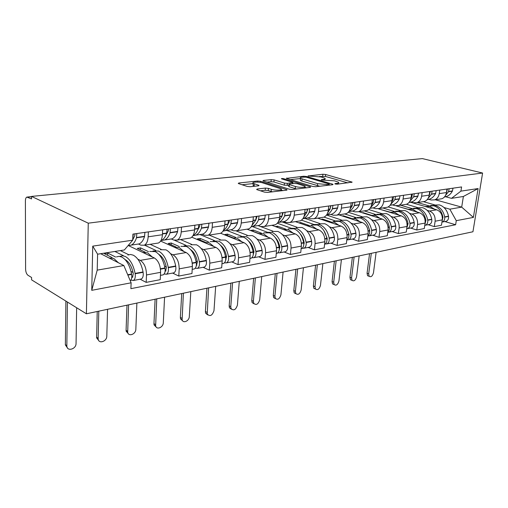 <?xml version="1.0" encoding="UTF-8"?>
<svg xmlns="http://www.w3.org/2000/svg" width="508" height="508" viewBox="0 0 508 508"><rect width="100%" height="100%" fill="white"/><g stroke="black" fill="none" stroke-linecap="round" stroke-linejoin="round"><path stroke-width="0.76" d="M335.223 183.991L337.236 184.182L352.146 182.137L325.647 174.498L322.91 174.244L308.064 175.997L321.17 176.968L324.961 178.283C325.609 178.816 325.114 179.184 323.475 179.394L321.57 179.603L321.24 179.851L321.602 180.003L334.543 180.835L338.499 182.213C339.147 182.759 338.665 183.14 337.058 183.35L335.153 183.572L334.842 183.833L335.223 183.991M257.213 189.008L256.635 189.503L257.029 189.674L264.452 192.113L267.583 192.411L286.474 190.183L287.007 189.719L260.629 181.305L257.677 181.026L238.855 182.988L238.252 183.458L238.608 183.61L247.18 186.43L250.234 186.722L258.407 185.826L258.978 185.363L253.263 183.363C250.819 181.978 258.947 181.604 262.757 182.905L280.994 188.849C283.47 190.271 275.292 190.678 271.342 189.306L268.446 188.373L265.392 188.087L257.213 189.008L257.156 189.713M88.259 223.177L31.54 196.412L422.383 158.604L482.6 173.037L88.259 223.177L86.404 313.792L472.942 231.762L482.6 173.037M312.738 186.449L315.69 186.728L332.6 184.734L333.051 184.36L332.511 184.131L306.553 176.498L303.759 176.238L286.328 178.378L312.738 186.449M310.172 187.382L292.31 189.49L289.274 189.205L262.941 180.848L263.5 180.423L271.221 179.622L274.123 179.895L284.448 183.096L287.395 183.375L292.925 182.416L281.407 178.797C281.438 178.448 282.232 178.416 283.781 178.714L310.159 186.754L310.661 186.969L310.172 187.382M31.54 196.412L31.54 198.92L26.822 197.085C25.914 197.58 25.438 198.869 25.4 200.939L25.597 269.132C25.749 272.059 26.53 274.098 27.946 275.253L31.591 277.501L31.598 279.857L86.404 313.792M439.687 199.085L441.877 198.742C444.354 197.726 445.878 195.669 446.456 192.557L446.989 189.04M427.184 210.356L429.501 211.036C433.565 212.738 435.439 216.135 435.121 221.215L442.29 219.881C442.614 214.846 440.754 211.487 436.702 209.804L410.166 202.14M442.29 219.881L441.477 225.228L434.308 226.612L428.123 224.714M439.782 190.075L439.249 193.624C438.677 196.767 437.153 198.85 434.67 199.873L431.127 200L428.625 199.295M435.121 221.215L434.308 226.612M406.406 204.286L417.684 207.581M422.402 201.784L424.605 201.441C427.088 200.412 428.619 198.304 429.184 195.123L429.711 191.516M410.553 228.041L416.782 230.01L424.301 228.556L425.101 223.082C425.406 217.932 423.52 214.484 419.443 212.75L396.253 205.861M422.142 192.602L421.621 196.24C421.056 199.46 419.532 201.587 417.043 202.622L413.48 202.743L410.966 202.019M409.556 213.335L411.886 214.039C415.976 215.798 417.874 219.278 417.57 224.485L416.782 230.01M388.163 206.902L400.006 210.464M404.26 204.622L406.47 204.273C408.965 203.225 410.489 201.073 411.048 197.809L411.563 194.119M392.113 231.527L398.367 233.572L406.267 232.042L407.048 226.441C407.34 221.171 405.435 217.634 401.333 215.843L378.289 208.782M403.606 195.262L403.092 198.99C402.539 202.286 401.015 204.457 398.52 205.518L394.945 205.626L392.417 204.876M391.039 216.465L393.395 217.195C397.504 219.011 399.421 222.587 399.142 227.914L398.367 233.572M368.795 209.563L381.451 213.487M385.185 207.601L387.401 207.251C389.903 206.184 391.42 203.981 391.973 200.641L392.474 196.863M372.72 235.198L379.006 237.319L387.318 235.712L388.08 229.978C388.347 224.568 386.417 220.942 382.295 219.088L358.927 211.703M384.092 198.063L383.597 201.886C383.057 205.257 381.54 207.486 379.038 208.559L375.45 208.661L372.916 207.88M371.577 219.754L373.945 220.51C378.079 222.39 380.016 226.06 379.755 231.527L379.006 237.319M348.272 212.281L361.956 216.668M365.112 210.737L367.328 210.388C369.83 209.302 371.348 207.048 371.881 203.625L372.364 199.746M352.311 239.065L358.616 241.262L367.373 239.573L368.11 233.693C368.357 228.149 366.401 224.422 362.261 222.504L338.823 214.84M363.538 201.016L363.055 204.934C362.528 208.394 361.017 210.674 358.515 211.766L354.921 211.855L352.374 211.049M351.091 223.215L353.466 224.003C357.619 225.952 359.575 229.724 359.346 235.325L358.616 241.262M338.207 204.648L337.591 208.102C336.169 211.163 334.175 213.214 331.616 214.243L326.517 215.03L341.446 220.015M343.948 214.039L346.17 213.69C348.672 212.592 350.177 210.28 350.698 206.769L351.161 202.787M330.803 243.135L337.121 245.428L346.354 243.637L347.066 237.611C347.281 231.927 345.313 228.092 341.154 226.104L317.671 218.142M341.84 204.127L341.382 208.153C340.868 211.703 339.369 214.033 336.868 215.144L333.273 215.221L330.721 214.382M329.489 226.866L331.883 227.686C336.042 229.705 338.023 233.585 337.82 239.331L337.121 245.428M304.832 218.37L319.837 223.539M321.615 217.526L323.831 217.183C326.327 216.059 327.825 213.697 328.32 210.09L328.771 206M308.096 247.428L314.42 249.815L324.18 247.929L324.853 241.751C325.044 235.909 323.05 231.966 318.884 229.902L295.383 221.628M318.91 207.416L318.472 211.55C317.983 215.195 316.49 217.583 314.001 218.719L310.407 218.777L307.861 217.907M306.686 230.715L309.086 231.578C313.258 233.667 315.258 237.661 315.087 243.567L314.42 249.815M282.042 221.882L297.034 227.254M298.005 221.215L300.215 220.872C302.698 219.729 304.178 217.303 304.66 213.601L305.079 209.398M284.093 251.974L290.417 254.464L300.742 252.463L301.377 246.12C301.53 240.119 299.523 236.055 295.351 233.921L271.869 225.298M294.646 210.896L294.234 215.144C293.764 218.897 292.291 221.342 289.814 222.498L286.226 222.542L283.68 221.634M282.581 234.785L284.988 235.687C289.16 237.858 291.173 241.979 291.04 248.044L290.417 254.464M257.988 225.59L272.948 231.184M273.006 225.12L275.209 224.777C277.673 223.615 279.133 221.126 279.591 217.316L279.984 212.998M258.68 256.781L264.992 259.385L275.927 257.27L276.523 250.749C276.638 244.583 274.612 240.386 270.447 238.169L247.021 229.178M268.91 214.592L268.529 218.961C268.091 222.815 266.637 225.33 264.179 226.498L260.61 226.53L258.07 225.577M257.054 239.097L259.461 240.043C263.627 242.297 265.665 246.545 265.57 252.787L264.992 259.385M236.303 230.975L247.459 235.344M246.494 229.26L248.685 228.917C251.13 227.736 252.559 225.184 252.984 221.266L253.352 216.821M231.731 261.88L238.011 264.604L249.625 262.357L250.171 255.651C250.241 249.307 248.196 244.983 244.037 242.672L220.643 233.255M241.586 218.51L241.236 223.012C240.824 226.981 239.401 229.559 236.969 230.746L233.426 230.759L230.892 229.762M229.978 243.669L232.385 244.659C236.537 247.009 238.582 251.397 238.538 257.823L238.011 264.604M209.131 235.096L220.44 239.751M218.326 233.661L220.491 233.324C222.91 232.118 224.314 229.502 224.701 225.463L225.031 220.885M203.092 267.297L209.328 270.161L221.679 267.767L222.174 260.864C222.193 254.337 220.135 249.866 215.995 247.453L191.745 237.173M212.503 222.682L212.192 227.324C211.817 231.407 210.426 234.055 208.032 235.268L204.521 235.255L202.013 234.213M201.2 248.526L203.606 249.568C207.728 252.019 209.791 256.553 209.798 263.169L209.328 270.161M180.543 239.56L191.751 244.424M188.347 238.341L190.481 238.011C192.856 236.785 194.221 234.093 194.577 229.934L194.862 225.215M172.612 273.069L178.784 276.066L191.948 273.52L192.373 266.414C192.341 259.683 190.271 255.06 186.163 252.546L160.598 241.078M181.496 227.133L181.229 231.915C180.892 236.131 179.553 238.855 177.197 240.087L173.736 240.043L171.253 238.957M170.567 253.695L172.961 254.794C177.051 257.359 179.121 262.052 179.184 268.872L178.784 276.066M150.158 244.31L161.233 249.403M156.369 243.338L158.464 243.008C160.795 241.764 162.109 239.001 162.42 234.709L162.655 229.838M140.1 279.222L146.19 282.378L160.242 279.66L160.598 272.332C160.496 265.386 158.42 260.598 154.356 257.969L128.619 245.688M148.361 231.889L148.152 236.823C147.866 241.173 146.571 243.973 144.266 245.224L140.875 245.154L138.424 244.011M137.884 259.213L140.259 260.375C144.297 263.055 146.38 267.913 146.507 274.955L146.19 282.378M120.339 250.603L128.708 254.705M443.992 207.518L449.828 209.175L461.689 207.124L463.385 196.475L451.498 198.349L445.459 196.704M423.329 201.644L434.543 204.832M435.318 199.771L461.689 207.124L473.386 217.405L456.267 220.675L449.828 209.175M451.498 198.349L460.921 191.129L478.104 188.563L473.386 217.405M131.121 282.81L91.751 290.328L92.742 246.145L132.709 240.176L124.371 249.961L97.599 254.191L97.212 270.135L123.838 265.532L131.121 282.81L130.899 288.665L455.625 224.752L456.267 220.675M460.921 191.129L461.582 186.944L132.937 234.099L132.709 240.176M123.838 265.532L100.673 253.702M444.868 221.545L455.625 224.752M478.104 188.563L463.385 196.475M97.599 254.191L92.742 246.145M97.212 270.135L91.751 290.328M347.967 182.918L325.438 176.441L319.335 176.543M300.52 178.543L290.278 179.629M328.968 184.302L329.292 184.036L328.911 183.877L306.134 177.159L302.114 177.19C300.349 177.4 299.822 177.794 300.539 178.365L317.633 183.661L326.917 184.537L328.968 184.302L328.873 185.172M300.425 179.514L300.342 180.378L301.86 181.032L302.063 179.013M319.767 186.246L301.86 181.032M266.84 182.124L271.037 181.68L271.221 179.622M288.811 185.274L284.258 185.179L273.945 181.953L271.037 181.68M304.66 187.223L306.565 187.808M295.446 186.506C299.301 187.782 306.972 187.477 304.768 186.144L297.364 183.718L294.43 183.439L289.414 183.998L288.893 184.417L289.35 184.614L295.446 186.506L295.243 188.608L296.691 188.976M288.728 186.195L289.154 186.703L289.35 184.614M295.243 188.608L289.154 186.703M272.504 191.827L268.262 190.532L265.208 190.246L260.439 190.792M253.162 184.575L253.092 185.484L254.127 185.934L254.298 183.807M254.959 186.201L254.127 185.934M253.244 183.572L242.087 184.753M282.975 190.595L280.899 189.929M424.936 206.407L429.927 206.458L434.575 209.194M428.161 205.994L433.857 205.816C438.677 207.486 441.706 211.284 442.944 217.195L442.074 221.304M441.947 222.155L442.392 222.015C444.163 221.132 444.932 219.507 444.69 217.145L444.646 216.884C443.414 210.985 440.385 207.201 435.566 205.53L430.663 205.467M433.749 205.08L439.439 204.895C444.246 206.553 447.269 210.318 448.494 216.186L448.539 216.44C448.78 218.789 448.012 220.409 446.24 221.285L445.097 221.501M371.304 253.333L368.681 273.882L369.164 276.314C371.056 277.368 372.491 276.181 373.482 272.745L376.123 252.311M368.891 276.206L367.557 275.692L367.068 273.272L369.551 253.702M445.522 195.421L448.494 191.732L449.174 188.722M453.034 188.17L452.361 191.16C450.894 193.827 448.894 195.624 446.361 196.564L444.392 197.041M447.465 188.97L446.449 192.583M417.5 202.552L428.777 205.791M407.606 209.233L412.629 209.302L417.309 212.115M411.029 208.788L416.75 208.623C421.602 210.356 424.656 214.249 425.926 220.307L424.859 224.746M424.758 225.406L425.463 225.222C427.241 224.32 428.003 222.663 427.749 220.243L427.704 219.977C426.447 213.938 423.393 210.052 418.541 208.331L413.575 208.255M416.884 207.835L422.599 207.664C427.438 209.372 430.486 213.233 431.743 219.24L431.787 219.5C432.035 221.907 431.273 223.558 429.495 224.453L428.346 224.676M354.114 256.978L351.574 277.952L352.044 280.353C354.032 281.54 355.543 280.34 356.584 276.765L359.15 255.911M351.904 280.302L350.431 279.711L349.955 277.317L352.361 257.353M428.104 198.336L431.489 194.24L432.156 191.167M436.213 190.583L435.54 193.643C434.073 196.367 432.073 198.203 429.527 199.161L427.145 199.682M430.365 191.421L429.12 195.51M407.772 209.188L399.65 206.87M400.558 205.2L411.848 208.528M389.433 212.198L394.475 212.287L399.186 215.182M393.059 211.722L398.799 211.576C403.682 213.36 406.768 217.354 408.064 223.564L406.787 228.327M406.724 228.797L407.695 228.581C409.48 227.667 410.242 225.971 409.975 223.495L409.931 223.222C408.642 217.03 405.562 213.042 400.685 211.264L395.656 211.182M399.199 210.718L404.94 210.566C409.81 212.331 412.883 216.294 414.172 222.453L414.217 222.714C414.477 225.184 413.715 226.873 411.931 227.781L410.781 227.997M336.15 260.794L333.699 282.207L334.15 284.563C336.239 285.896 337.833 284.696 338.938 280.962L341.414 259.677M334.156 284.575L332.537 283.902L332.08 281.546L334.397 261.163M409.81 201.384L413.633 196.875L414.293 193.732M418.554 193.116L417.894 196.247C416.427 199.034 414.42 200.908 411.867 201.879L409.061 202.432M412.413 193.999L411.867 196.933L410.902 198.609M389.833 212.096L381.445 209.747M382.803 207.969L394.106 211.404M370.351 215.309L375.406 215.417L380.149 218.408M374.193 214.801L379.952 214.674C384.854 216.516 387.966 220.624 389.293 226.993L389.338 227.266C389.604 229.343 389.096 230.943 387.801 232.061M388.512 223.914L389.414 227.914M387.769 232.327L389.039 232.112C390.823 231.184 391.579 229.451 391.306 226.905L391.262 226.631C389.941 220.281 386.829 216.186 381.927 214.344L376.841 214.255M380.644 213.747L386.397 213.614C391.293 215.436 394.399 219.507 395.713 225.819L395.757 226.092C396.03 228.619 395.275 230.346 393.49 231.267L392.335 231.489M317.354 264.782L315.004 286.652L315.43 288.957C317.621 290.455 319.303 289.255 320.485 285.35L322.866 263.614M315.506 289.058L313.811 288.271L313.379 285.972L315.608 265.151M390.582 204.565L394.868 199.65L395.516 196.425M399.999 195.783L399.345 198.99C397.885 201.835 395.878 203.752 393.319 204.737L390.055 205.296M393.541 196.71L393.001 199.708L391.731 201.879M371.024 215.151L363.106 212.649L362.325 212.776M364.192 210.877L375.501 214.42M363.061 213.011L363.106 212.649M350.279 218.586L355.346 218.713L360.115 221.799M354.362 218.04L360.134 217.932C365.055 219.843 368.192 224.066 369.551 230.594L369.595 230.88C369.881 233.178 369.291 234.874 367.824 235.966M367.963 225.489L369.691 230.524L369.684 232.061M367.824 236.004L369.418 235.826C371.202 234.88 371.958 233.109 371.665 230.499L371.621 230.219C370.269 223.704 367.132 219.494 362.21 217.589L357.067 217.488M361.144 216.935L366.916 216.814C371.831 218.707 374.961 222.885 376.307 229.362L376.352 229.641C376.638 232.232 375.888 233.998 374.098 234.937L372.942 235.16M297.669 268.961L295.427 291.306L295.827 293.541C298.132 295.231 299.911 294.03 301.168 289.941L303.441 267.735M295.974 293.751L294.208 292.83L293.808 290.601L295.929 269.329M370.351 207.886L375.12 202.565L375.755 199.257M380.473 198.584L379.832 201.867C378.384 204.787 376.377 206.743 373.812 207.74L370.243 208.293M373.672 199.555L373.151 202.635L371.526 205.346M373.767 199.542L373.691 200.311M351.276 218.364L343.345 215.779L342.227 215.957M344.653 213.931L355.981 217.595M343.287 216.3L343.345 215.779M329.146 222.034L334.22 222.186L339.007 225.374M333.483 221.45L339.261 221.361C344.195 223.342 347.364 227.686 348.755 234.391L348.799 234.683C349.098 237.23 348.425 239.02 346.78 240.049M346.475 227.844L349.002 234.296L348.882 236.245M347.059 239.89L348.755 239.732C350.539 238.779 351.282 236.957 350.984 234.283L350.939 233.998C349.548 227.305 346.386 222.974 341.452 220.999L336.245 220.891M340.633 220.281L346.405 220.186C351.339 222.142 354.495 226.447 355.873 233.096L355.924 233.382C356.216 236.042 355.473 237.846 353.689 238.798L352.533 239.02M277.031 273.336L274.917 296.189L275.279 298.323C277.692 300.241 279.578 299.047 280.93 294.754L283.089 272.053M275.501 298.666L273.66 297.586L273.298 295.453L275.298 273.704M349.034 211.36C351.269 210.242 353.028 208.331 354.311 205.638L354.933 202.248M359.905 201.536L359.277 204.902C357.835 207.893 355.835 209.893 353.27 210.909L349.695 211.461M352.73 202.565L352.222 205.721L350.202 209.01M352.939 202.533L352.73 203.759M330.537 221.761L322.567 219.062L321.081 219.304M324.021 217.106L335.483 220.948M322.491 219.78L322.567 219.062M306.864 225.666L311.931 225.85L316.744 229.146M311.487 225.038L317.259 224.974C322.199 227.032 325.387 231.508 326.815 238.398L326.866 238.696C327.177 241.452 326.447 243.319 324.669 244.291L324.669 244.291M323.894 230.638L327.184 238.277L326.936 240.576M325.203 243.992L326.968 243.859C328.746 242.881 329.482 241.021 329.171 238.277L329.12 237.979C327.698 231.102 324.51 226.644 319.57 224.593L314.306 224.479M319.018 223.812L324.796 223.736C329.736 225.768 332.918 230.194 334.327 237.026L334.378 237.319C334.689 240.049 333.953 241.903 332.175 242.875L331.013 243.091M255.365 277.94L253.39 301.308L253.714 303.327C256.242 305.492 258.242 304.317 259.709 299.803L261.728 276.587M254.019 303.816L252.101 302.565L251.778 300.546L253.644 278.301M326.555 214.979C329.032 213.912 330.962 211.88 332.346 208.877L332.956 205.403M331.616 214.243L328.041 214.795M330.632 205.734L330.137 208.972L327.666 212.877M330.962 205.689L330.6 207.308M308.75 225.355L300.692 222.529L298.793 222.828M301.473 220.154L313.944 224.492M326.923 239.097L327.285 239.23M300.603 223.463L300.692 222.529M283.331 229.508L288.398 229.718L293.218 233.134M288.265 228.829L294.024 228.791C298.971 230.93 302.177 235.541 303.638 242.627L303.689 242.938C304.019 245.764 303.301 247.682 301.53 248.672L301.111 248.812M300.107 233.782C302.171 236.093 303.517 238.989 304.146 242.481L303.746 245.078M302.127 248.317L303.962 248.209C305.733 247.218 306.457 245.313 306.127 242.487L306.076 242.183C304.616 235.115 301.415 230.518 296.462 228.39L291.141 228.27M296.221 227.533L301.987 227.482C306.934 229.591 310.134 234.156 311.582 241.179L311.633 241.484C311.956 244.291 311.233 246.183 309.461 247.174L308.305 247.39M232.594 282.766L230.778 306.686L231.051 308.566C233.699 311.01 235.82 309.861 237.42 305.105L239.281 281.349M231.445 309.22L229.445 307.765L229.171 305.892L230.886 283.134M302.819 218.764L303.206 218.624C305.759 217.57 307.734 215.462 309.137 212.306L309.721 208.731M315.278 207.937L314.687 211.487C313.277 214.624 311.296 216.719 308.743 217.767L305.175 218.319M307.264 209.086L306.794 212.414L303.828 216.96M307.734 209.017L307.175 211.144M285.89 229.197L277.628 226.174L275.272 226.549M277.336 223.203L291.243 228.238M258.947 185.693L258.978 185.363M303.714 243.084L304.248 243.288M277.514 227.374L277.628 226.174M258.451 233.566L263.5 233.807L268.319 237.35M263.722 232.842L269.45 232.829C274.396 235.052 277.616 239.808 279.121 247.104L279.171 247.421C279.521 250.336 278.809 252.292 277.057 253.301L276.276 253.511M275.012 237.242C277.451 239.668 279.038 242.9 279.781 246.932L279.222 249.803M277.717 252.889L279.629 252.819C281.388 251.809 282.099 249.853 281.756 246.951L281.699 246.634C280.2 239.363 276.981 234.62 272.034 232.404L266.662 232.283M272.136 231.464L277.876 231.445C282.823 233.636 286.042 238.347 287.528 245.574L287.579 245.885C287.922 248.768 287.211 250.711 285.445 251.714L284.296 251.93M208.636 287.852L207.213 314.046C209.982 316.814 212.236 315.69 213.982 310.68L215.678 286.36M207.702 314.897L205.619 313.214L205.397 311.518L206.946 288.214M277.717 222.726L278.695 222.396C281.229 221.329 283.185 219.177 284.569 215.932L285.134 212.261M291.014 211.417L290.443 215.068C289.058 218.288 287.096 220.428 284.556 221.494L281 222.04M282.531 212.636L281.965 216.319L278.575 221.259M283.153 212.547L282.327 215.297M261.55 233.191L253.27 230.029L250.692 230.435L258.68 233.502M252.324 226.555L267.106 232.137M279.146 247.269L279.87 247.555M253.155 231.381L253.27 230.029M232.099 237.865L237.115 238.144L241.935 241.821M237.731 237.084L243.427 237.109C248.355 239.42 251.587 244.335 253.136 251.847L253.187 252.171C253.556 255.175 252.863 257.181 251.123 258.21L249.987 258.426M248.476 241.027C251.276 243.516 253.105 247.053 253.962 251.644L253.238 254.756M251.854 257.721L253.854 257.696C255.594 256.667 256.286 254.66 255.924 251.676L255.873 251.352C254.33 243.859 251.098 238.963 246.164 236.658L240.741 236.525M246.647 235.629L252.355 235.636C257.289 237.922 260.521 242.786 262.052 250.222L262.109 250.546C262.465 253.511 261.766 255.505 260.02 256.527L258.877 256.743M183.388 293.211L182.112 319.792C183.14 323.774 189.23 320.993 189.306 316.548L190.811 291.636M182.689 320.865L180.531 318.929L180.359 317.436L181.718 293.567M251.13 226.866L252.717 226.403C255.232 225.317 257.169 223.107 258.521 219.78L259.055 216.002M265.297 215.106L264.757 218.859C263.392 222.167 261.455 224.358 258.934 225.444L255.403 225.99M256.292 216.402L255.759 220.186L251.784 225.774M257.086 216.287L255.886 219.856M235.756 237.407L227.508 234.105L224.784 234.537L232.683 237.712M226.765 230.403L241.592 236.264M253.105 251.663L254.032 252.044M227.4 235.591L227.508 234.105M204.14 242.424L209.112 242.748L213.919 246.571M210.172 241.579L215.817 241.643C220.713 244.056 223.958 249.136 225.552 256.883L225.609 257.219C225.99 260.312 225.323 262.376 223.603 263.417L222.472 263.633M220.37 245.129C223.514 247.637 225.577 251.473 226.568 256.642L225.66 259.969M224.409 262.833L226.505 262.871C228.225 261.83 228.892 259.766 228.511 256.686L228.454 256.356C226.873 248.634 223.628 243.567 218.726 241.167L213.252 241.033M219.634 240.036L225.292 240.087C230.207 242.468 233.445 247.491 235.02 255.156L235.077 255.486C235.452 258.547 234.779 260.591 233.051 261.633L231.921 261.842M156.75 298.863L155.645 325.831C156.515 330.232 163.265 327.463 163.297 322.732L164.579 297.199M156.299 327.152L154.076 324.93L153.962 323.685L155.105 299.212M222.917 231.204L225.146 230.651C227.628 229.546 229.533 227.286 230.854 223.863L231.356 219.977M237.992 219.024L237.477 222.885C236.15 226.282 234.239 228.53 231.75 229.635L228.244 230.175M228.416 220.402L227.914 224.301C226.828 227.165 225.304 229.235 223.336 230.511M229.4 220.262L229.191 221.793L227.743 224.739M208.413 241.865L200.228 238.423L197.339 238.881L205.162 242.189M199.898 234.537L214.598 240.652M225.438 256.267L226.587 256.762M200.127 240.062L200.228 238.423M174.415 247.275L179.33 247.637L184.112 251.625M180.892 246.361L186.468 246.469C191.326 248.99 194.577 254.248 196.209 262.242L196.272 262.585C196.672 265.773 196.031 267.894 194.342 268.954L193.231 269.164M190.551 249.574C194.012 252.044 196.304 256.172 197.441 261.957L196.342 265.462M195.224 268.256L197.428 268.37C199.123 267.316 199.765 265.195 199.365 262.02L199.307 261.677C197.675 253.708 194.431 248.469 189.56 245.955L184.048 245.828M190.951 244.723L196.545 244.812C201.422 247.294 204.673 252.495 206.292 260.401L206.35 260.744C206.743 263.893 206.096 266.001 204.394 267.056L203.276 267.265M128.594 304.838L127.692 332.181C128.359 337.039 135.858 334.308 135.839 329.267L136.881 303.079M128.416 333.781L126.149 331.241L126.079 330.283L126.987 305.181M192.926 235.737L195.821 235.166C198.266 234.048 200.133 231.731 201.409 228.213L201.873 224.212M208.94 223.196L208.464 227.171C207.175 230.664 205.308 232.969 202.851 234.086L199.39 234.62M198.742 224.657L198.279 228.676C197.085 232.004 195.351 234.271 193.084 235.471M199.942 224.485L199.65 226.346L197.841 229.819M179.387 246.609L171.279 243.002L168.205 243.491L176.009 246.977M174.644 240.341L186.004 245.326M195.993 261.099L197.402 261.734M171.183 244.818L171.279 243.002M142.767 252.438L147.606 252.851L152.349 257.01M149.733 251.447L155.213 251.6C160.02 254.241 163.265 259.69 164.948 267.951L165.011 268.307C165.437 271.596 164.821 273.78 163.17 274.853L162.077 275.063M158.852 254.381C162.604 256.756 165.119 261.169 166.414 267.621L165.57 271.145L165.106 271.247M164.128 274.015L166.459 274.231C168.116 273.158 168.732 270.98 168.307 267.703L168.25 267.348C166.567 259.118 163.322 253.689 158.509 251.06L152.959 250.939M160.439 249.701L165.957 249.834C170.783 252.438 174.028 257.823 175.692 265.989L175.755 266.338C176.174 269.596 175.552 271.755 173.882 272.828L172.784 273.037M98.8 311.163L98.139 338.874C98.539 344.221 106.883 341.56 106.801 336.175L107.569 309.302M98.914 340.773L96.622 337.89L97.231 311.493M161.182 240.506L164.573 239.986C166.973 238.843 168.789 236.468 170.015 232.848L170.434 228.721M177.978 227.641L177.546 231.737C176.308 235.331 174.479 237.693 172.066 238.83L168.662 239.351M167.094 229.203L166.675 233.343C165.456 236.969 163.646 239.357 161.252 240.494L160.865 240.659M168.535 228.994L168.262 230.911L165.989 235.134M148.507 251.651L140.506 247.872L137.236 248.387L145.186 252.165M144.589 245.18L155.74 250.361M164.586 266.148L166.294 266.973M140.424 249.904L140.506 247.872M108.991 257.95L113.728 258.42L118.421 262.769M116.497 256.877L119.094 256.33L121.857 257.08C126.594 259.848 129.826 265.506 131.559 274.047L131.623 274.415C132.055 277.425 131.616 279.578 130.302 280.873M125.089 259.582L125.273 259.671C129.191 261.969 131.864 266.637 133.293 273.666L132.505 277.292L131.762 277.336M130.931 280.137L133.407 280.486C135.02 279.394 135.604 277.152 135.153 273.768L135.09 273.399C133.356 264.89 130.124 259.258 125.381 256.502L122.612 255.759L119.805 256.4M127.927 255.01L130.543 254.464L133.331 255.2C138.087 257.924 141.326 263.506 143.046 271.945L143.11 272.313C143.554 275.673 142.964 277.895 141.338 278.987L140.259 279.19M67.418 302.038L66.846 345.954C66.904 351.809 76.2 349.25 76.054 343.484L76.651 307.753M67.64 348.171L65.361 344.919L65.9 301.098M128.041 245.656L131.204 245.123C133.547 243.967 135.299 241.529 136.468 237.801L136.836 233.54M144.907 232.385L144.52 236.614C143.339 240.316 141.573 242.741 139.217 243.891L135.877 244.405M133.261 234.055L132.766 238.754M134.982 233.807L134.734 235.788L132.721 239.909M125.787 260.375L126.295 260.286M115.595 257.023L107.734 253.06L104.248 253.606L112.103 257.594M114.878 251.46L123.488 255.734M131.686 241.376L128.365 245.281M131.007 271.418L133.064 272.478M107.671 255.346L107.734 253.06M179.184 268.872L192.373 266.414M209.798 263.169L222.174 260.864M238.538 257.823L250.171 255.651M265.57 252.787L276.523 250.749M291.04 248.044L301.377 246.12M315.087 243.567L324.853 241.751M337.82 239.331L347.066 237.611M359.346 235.325L368.11 233.693M379.755 231.527L388.08 229.978M399.142 227.914L407.048 226.441M417.57 224.485L425.101 223.082M146.507 274.955L160.598 272.332M140.259 260.375L154.356 257.969M172.961 254.794L186.163 252.546M181.229 231.915L194.577 229.934M203.606 249.568L215.995 247.453M212.192 227.324L224.701 225.463M232.385 244.659L244.037 242.672M241.236 223.012L252.984 221.266M259.461 240.043L270.447 238.169M268.529 218.961L279.591 217.316M284.988 235.687L295.351 233.921M294.234 215.144L304.66 213.601M309.086 231.578L318.884 229.902M318.472 211.55L328.32 210.09M331.883 227.686L341.154 226.104M341.382 208.153L350.698 206.769M353.466 224.003L362.261 222.504M363.055 204.934L371.881 203.625M373.945 220.51L382.295 219.088M383.597 201.886L391.973 200.641M393.395 217.195L401.333 215.843M403.092 198.99L411.048 197.809M411.886 214.039L419.443 212.75M421.621 196.24L429.184 195.123M429.501 211.036L436.702 209.804M439.249 193.624L446.456 192.557M148.152 236.823L162.42 234.709M31.54 196.767L27.781 197.129M336.963 184.201L337.058 183.35M321.532 179.984L321.57 179.603M323.386 180.207L323.475 179.394M308.362 176.124L308.4 175.749M322.707 176.181L322.91 174.244M325.438 176.441L325.647 174.498M351.498 182.499L351.568 181.889M335.115 183.959L335.153 183.572M286.791 178.575L286.842 177.997M303.676 177.025L303.759 176.238M306.476 177.26L306.553 176.498M332.442 184.753L332.511 184.131M317.417 185.712L317.633 183.661M326.822 185.414L326.917 184.537M263.449 181.051L263.5 180.423M273.945 181.953L274.123 179.895M284.258 185.179L284.448 183.096M287.198 185.452L287.395 183.375M292.329 183.674L292.411 182.816M283.705 179.54L283.781 178.714M310.096 187.389L310.159 186.754M265.208 190.246L265.392 188.087M268.262 190.532L268.446 188.373M271.151 191.472L271.342 189.306M258.528 185.814L258.578 185.191M238.798 183.674L238.855 182.988M257.588 182.099L257.677 181.026M260.541 182.404L260.629 181.305M286.487 190.176L286.55 189.522M367.068 273.272L368.681 273.882M442.366 217.57L442.989 217.456M444.69 217.145L448.539 216.44M444.646 216.884L448.494 216.186M448.494 191.732L452.361 191.16M448.608 191.516L452.476 190.945M446.564 191.814L446.9 191.764M442.341 217.31L442.944 217.195M349.955 277.317L351.574 277.952M425.164 220.713L425.964 220.567M427.749 220.243L431.787 219.5M427.704 219.977L431.743 219.24M431.489 194.24L435.54 193.643M431.603 194.024L435.654 193.421M429.298 194.361L429.812 194.285M425.139 220.447L425.926 220.307M429.266 194.57L429.698 194.507M332.08 281.546L333.699 282.207M407.105 224.015L408.108 223.831M409.975 223.495L414.217 222.714M409.931 223.222L414.172 222.453M413.633 196.875L417.894 196.247M413.747 196.653L418.008 196.024M411.156 197.034L411.867 196.933M407.079 223.742L408.064 223.564M411.124 197.25L411.753 197.155M313.379 285.972L315.004 286.652M388.125 227.489L389.338 227.266M391.306 226.905L395.757 226.092M391.262 226.631L395.713 225.819M394.868 199.65L399.345 198.99M394.983 199.415L399.459 198.761M392.074 199.847L393.001 199.708M388.099 227.209L389.293 226.993M392.049 200.063L392.887 199.942M293.808 290.601L295.427 291.306M368.148 231.146L369.595 230.88M371.665 230.499L376.352 229.641M371.621 230.219L376.307 229.362M375.12 202.565L379.832 201.867M375.234 202.33L379.946 201.632M371.983 202.806L373.151 202.635M368.116 230.861L369.551 230.594M371.958 203.035L373.037 202.87M273.298 295.453L274.917 296.189M347.091 234.994L348.799 234.683M350.984 234.283L355.924 233.382M350.939 233.998L355.873 233.096M354.311 205.638L359.277 204.902M354.419 205.397L359.391 204.661M350.793 205.931L352.222 205.721M347.059 234.702L348.755 234.391M350.768 206.159L352.114 205.962M251.778 300.546L253.39 301.308M324.866 239.065L326.866 238.696M329.171 238.277L334.378 237.319M329.12 237.979L334.327 237.026M332.346 208.877L337.591 208.102M332.461 208.629L337.706 207.861M328.416 209.226L330.137 208.972M324.834 238.76L326.815 238.398M328.39 209.461L330.029 209.22M229.171 305.892L230.778 306.686M301.371 243.357L303.689 242.938M306.127 242.487L311.633 241.484M306.076 242.183L311.582 241.179M309.137 212.306L314.687 211.487M309.245 212.052L314.795 211.233M304.749 212.712L306.794 212.414M301.339 243.046L303.638 242.627M304.724 212.96L306.68 212.668M205.397 311.518L206.997 312.344M276.504 247.91L279.171 247.421M281.756 246.951L287.579 245.885M281.699 246.634L287.528 245.574M284.569 215.932L290.443 215.068M284.677 215.671L290.551 214.808M279.673 216.408L282.073 216.059M276.466 247.593L279.121 247.104M279.648 216.662L281.965 216.319M180.359 317.436L181.947 318.3M250.126 252.736L253.187 252.171M255.924 251.676L262.109 250.546M255.873 251.352L262.052 250.222M258.521 219.78L264.757 218.859M258.623 219.513L264.858 218.592M253.06 220.332L255.867 219.92M250.088 252.406L253.136 251.847M253.041 220.586L255.759 220.186M153.962 323.685L155.531 324.58M222.11 257.861L225.609 257.219M228.511 256.686L235.077 255.486M228.454 256.356L235.02 255.156M230.854 223.863L237.477 222.885M230.956 223.59L237.579 222.612M224.771 224.498L228.016 224.022M225.685 259.772L226.016 259.715M222.066 257.524L225.552 256.883M224.752 224.765L227.914 224.301M126.079 330.283L127.629 331.216M192.284 263.315L196.272 262.585M199.365 262.02L206.35 260.744M199.307 261.677L206.292 260.401M201.409 228.213L208.464 227.171M201.505 227.927L208.566 226.886M194.634 228.943L198.38 228.39M196.367 265.22L196.92 265.119M192.246 262.966L196.209 262.242M194.621 229.216L198.279 228.676M96.596 337.255L98.114 338.239M160.484 269.132L165.011 268.307M168.307 267.703L175.755 266.338M168.25 267.348L175.692 265.989M170.015 232.848L177.546 231.737M170.11 232.556L177.641 231.445M162.465 233.68L166.77 233.045M165.132 271.018L165.932 270.872M160.433 268.77L164.948 267.951M162.452 233.966L166.675 233.343M65.354 344.646L66.846 345.675M127.87 275.101L131.623 274.415M135.153 273.768L143.11 272.313M135.09 273.399L143.046 271.945M136.468 237.801L144.52 236.614M136.557 237.503L144.609 236.315M131.769 277.216L132.855 277.012M127.724 274.745L131.559 274.047M144.266 245.224L158.464 243.008M434.67 199.873L441.877 198.742M417.043 202.622L424.605 201.441M398.52 205.518L406.47 204.273M379.038 208.559L387.401 207.251M358.515 211.766L367.328 210.388M336.868 215.144L346.17 213.69M314.001 218.719L323.831 217.183M289.814 222.498L300.215 220.872M264.179 226.498L275.209 224.777M236.969 230.746L248.685 228.917M208.032 235.268L220.491 233.324M177.197 240.087L190.481 238.011M27.476 197.021L31.54 196.628M338.29 184.061L338.404 183.039M324.771 180.061L324.879 179.076M329.171 185.134L329.267 184.233M300.342 180.378L300.539 178.365M292.811 183.617L292.9 182.715M304.584 188.043L304.686 186.969M288.696 186.506L288.893 184.417M280.81 190.849L280.911 189.782M253.092 185.484L253.263 183.363M286.969 190.068L287.007 189.719M369.164 276.314L367.557 275.692M444.564 196.844L446.361 196.564M442.392 222.015L446.24 221.285M352.044 280.353L350.431 279.711M427.304 199.504L429.527 199.161M425.463 225.222L429.495 224.453M334.15 284.563L332.537 283.902M409.175 202.292L411.867 201.879M407.695 228.581L411.931 227.781M315.43 288.957L313.811 288.271M390.106 205.232L393.319 204.737M389.039 232.112L393.49 231.267M295.827 293.541L294.208 292.83M370.034 208.324L373.812 207.74M369.418 235.826L374.098 234.937M275.279 298.323L273.66 297.586M348.869 211.588L353.27 210.909M348.755 239.732L353.689 238.798M253.714 303.327L252.101 302.565M326.968 243.859L332.175 242.875M231.051 308.566L229.445 307.765M301.117 248.749L301.53 248.672M303.206 218.624L308.743 217.767M303.962 248.209L309.461 247.174M207.213 314.046L205.619 313.214M276.276 253.448L277.057 253.301M278.695 222.396L284.556 221.494M279.629 252.819L285.445 251.714M182.112 319.792L180.531 318.929M249.942 258.432L251.123 258.21M252.717 226.403L258.934 225.444M253.854 257.696L260.02 256.527M155.645 325.831L154.076 324.93M221.971 263.728L223.603 263.417M225.146 230.651L231.75 229.635M226.505 262.871L233.051 261.633M127.692 332.181L126.149 331.241M192.202 269.361L194.342 268.954M195.821 235.166L202.851 234.086M197.428 268.37L204.394 267.056M98.139 338.874L96.622 337.89M160.452 275.368L163.17 274.853M164.573 239.986L172.066 238.83M166.459 274.231L173.882 272.828M160.928 240.544L161.252 240.494M66.846 345.954L65.361 344.919M131.204 245.123L139.217 243.891M133.407 280.486L141.338 278.987"/></g></svg>
